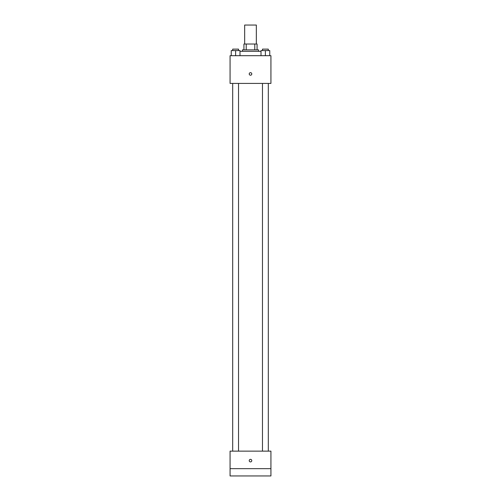 <?xml version="1.0" encoding="UTF-8"?>
<svg xmlns="http://www.w3.org/2000/svg" width="501" height="501" viewBox="0 0 501 501"><rect width="100%" height="100%" fill="white"/><g stroke="black" fill="none" stroke-linecap="round" stroke-linejoin="round"><path stroke-width="0.75" d="M256.337 44.019L256.337 25.05L244.663 25.05L244.663 44.019M246.216 49.856L246.216 44.019L243.931 44.019L243.931 49.856L243.931 44.019M246.216 44.019L257.069 44.019L257.069 49.856M254.784 49.856L254.784 44.019M242.471 51.315L242.471 49.856L258.529 49.856L258.529 51.315M261.008 51.315L239.992 51.315M230.072 55.692L270.928 55.692L270.928 83.416L230.072 83.416L230.072 55.692M250.5 75.213A1.278 1.278 0 0 1 249.392 73.296A1.278 1.278 0 0 1 251.608 73.296A1.278 1.278 0 0 1 250.5 75.213M230.072 451.144L270.928 451.144L270.928 475.95L230.072 475.95L230.072 451.144M250.5 461.903A1.278 1.278 0 0 1 249.392 459.987A1.278 1.278 0 0 1 251.608 459.987A1.278 1.278 0 0 1 250.5 461.903M230.072 468.654L270.928 468.654M261.008 55.692L261.008 50.588L269.763 50.588L269.763 55.692L269.763 50.588M265.386 55.692L265.386 50.588M268.304 50.588L268.304 49.129L262.468 49.129L262.468 50.588M231.237 55.692L231.237 50.588L239.992 50.588L239.992 55.692L239.992 50.588M235.614 55.692L235.614 50.588M238.532 50.588L238.532 49.129L232.696 49.129L232.696 50.588M262.468 83.416L262.468 451.144M268.304 83.416L268.304 451.144M238.532 451.144L238.532 83.416M232.696 451.144L232.696 83.416"/></g></svg>
